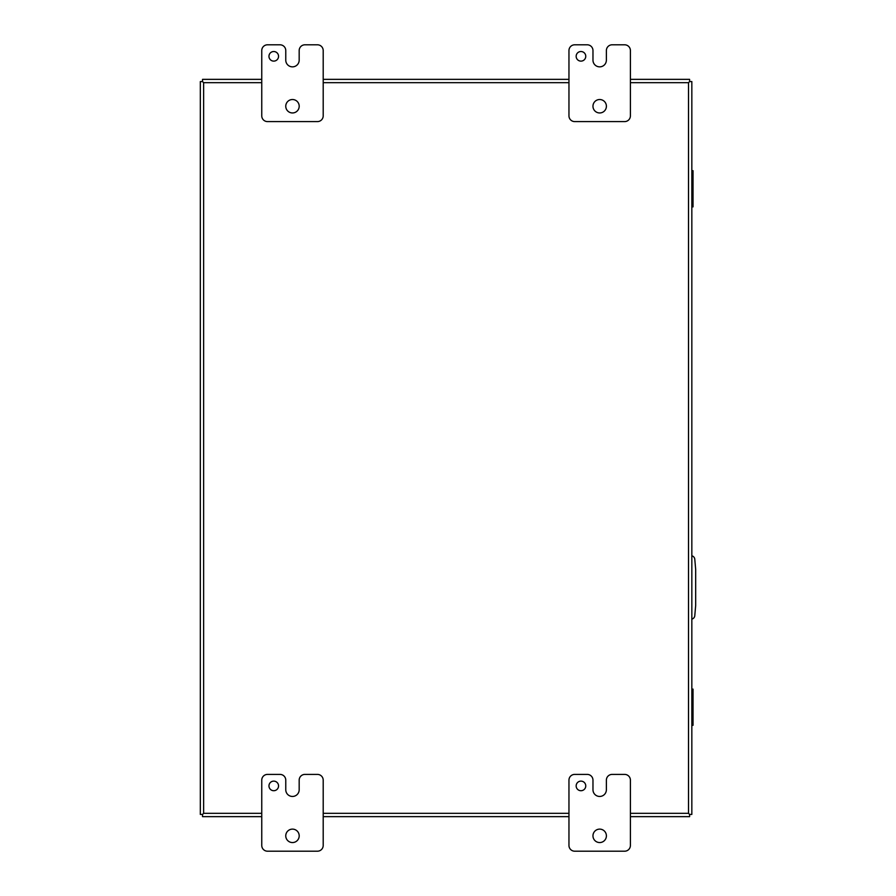 <?xml version="1.0" encoding="UTF-8"?>
<svg xmlns="http://www.w3.org/2000/svg" width="896" height="896" viewBox="0 0 896 896"><rect width="100%" height="100%" fill="white"/><g stroke="black" fill="none" stroke-linecap="round" stroke-linejoin="round"><path stroke-width="1.34" d="M691.835 680.635L691.835 689.125L693.034 689.125L693.034 692.048L691.835 692.048L691.835 722.389L693.034 722.389L693.034 725.301L691.835 725.301L691.835 733.802M691.835 619.125A3.842 3.842 0 0 0 694.781 615.72L695.677 605.461L695.677 569.486L694.781 559.216A3.842 3.842 0 0 0 691.835 555.811M261.755 813.322L203.638 813.322L202.53 814.43L203.638 813.322L203.638 82.678L202.53 81.57L203.638 82.678L261.755 82.678M630.403 79.363L689.629 79.363L689.629 81.57L688.52 82.678L689.629 81.57L691.835 81.57L691.835 814.43L689.629 814.43L688.52 813.322L689.629 814.43L689.629 816.637L630.403 816.637M261.755 79.363L202.53 79.363L202.53 81.57L200.323 81.57L200.323 814.43L202.53 814.43L202.53 816.637L261.755 816.637M568.96 816.637L323.198 816.637M691.835 814.43L691.835 81.57M323.198 79.363L568.96 79.363M606.379 780.158A5.757 5.757 0 0 1 612.136 774.402L624.635 774.402A5.757 5.757 0 0 1 630.403 780.158L630.403 845.443A5.757 5.757 0 0 1 624.635 851.2L574.717 851.2A5.757 5.757 0 0 1 568.96 845.443L568.96 780.158A5.757 5.757 0 0 1 574.717 774.402L587.205 774.402A5.757 5.757 0 0 1 592.973 780.158L592.973 789.757A6.698 6.698 0 0 0 599.659 796.454L599.682 796.454A6.698 6.698 0 0 0 606.379 789.757L606.379 780.158M585.76 785.915A4.805 4.805 0 0 0 578.558 781.76A4.805 4.805 0 0 0 578.558 790.082A4.805 4.805 0 0 0 585.76 785.915M606.402 835.845A6.72 6.72 0 0 0 596.322 830.021A6.72 6.72 0 0 0 596.322 841.658A6.72 6.72 0 0 0 606.402 835.845M299.174 780.158A5.757 5.757 0 0 1 304.942 774.402L317.442 774.402A5.757 5.757 0 0 1 323.198 780.158L323.198 845.443A5.757 5.757 0 0 1 317.442 851.2L267.523 851.2A5.757 5.757 0 0 1 261.755 845.443L261.755 780.158A5.757 5.757 0 0 1 267.523 774.402L280.011 774.402A5.757 5.757 0 0 1 285.768 780.158L285.768 789.757A6.698 6.698 0 0 0 292.466 796.454A6.698 6.698 0 0 0 299.174 789.757L299.174 780.158M278.555 785.915A4.805 4.805 0 0 0 271.365 781.76A4.805 4.805 0 0 0 271.365 790.082A4.805 4.805 0 0 0 278.555 785.915M299.197 835.845A6.72 6.72 0 0 0 289.117 830.021A6.72 6.72 0 0 0 289.117 841.658A6.72 6.72 0 0 0 299.197 835.845M606.379 50.557A5.757 5.757 0 0 1 612.136 44.8L624.635 44.8A5.757 5.757 0 0 1 630.403 50.557L630.403 115.842A5.757 5.757 0 0 1 624.635 121.598L574.717 121.598A5.757 5.757 0 0 1 568.96 115.842L568.96 50.557A5.757 5.757 0 0 1 574.717 44.8L587.205 44.8A5.757 5.757 0 0 1 592.973 50.557L592.973 60.155A6.698 6.698 0 0 0 599.659 66.853L599.682 66.853A6.698 6.698 0 0 0 606.379 60.155L606.379 50.557M585.76 56.325A4.805 4.805 0 0 0 578.558 52.158A4.805 4.805 0 0 0 578.558 60.48A4.805 4.805 0 0 0 585.76 56.325M606.402 106.243A6.72 6.72 0 0 0 596.322 100.419A6.72 6.72 0 0 0 596.322 112.056A6.72 6.72 0 0 0 606.402 106.243M299.174 50.557A5.757 5.757 0 0 1 304.942 44.8L317.442 44.8A5.757 5.757 0 0 1 323.198 50.557L323.198 115.842A5.757 5.757 0 0 1 317.442 121.598L267.523 121.598A5.757 5.757 0 0 1 261.755 115.842L261.755 50.557A5.757 5.757 0 0 1 267.523 44.8L280.011 44.8A5.757 5.757 0 0 1 285.768 50.557L285.768 60.155A6.698 6.698 0 0 0 292.466 66.853A6.698 6.698 0 0 0 299.174 60.155L299.174 50.557M278.555 56.325A4.805 4.805 0 0 0 271.365 52.158A4.805 4.805 0 0 0 271.365 60.48A4.805 4.805 0 0 0 278.555 56.325M299.197 106.243A6.72 6.72 0 0 0 289.117 100.419A6.72 6.72 0 0 0 289.117 112.056A6.72 6.72 0 0 0 299.197 106.243M691.835 170.699L693.034 170.699L693.034 206.875L691.835 206.875M691.835 173.611L693.034 173.611M693.034 203.952L691.835 203.952M693.034 692.048L693.034 722.389M630.403 82.678L688.52 82.678L688.52 813.322L630.403 813.322M568.96 813.322L323.198 813.322M323.198 82.678L568.96 82.678M691.835 202.474L693.034 202.474M691.835 175.09L693.034 175.09M691.835 720.91L693.034 720.91M691.835 693.526L693.034 693.526"/></g></svg>
